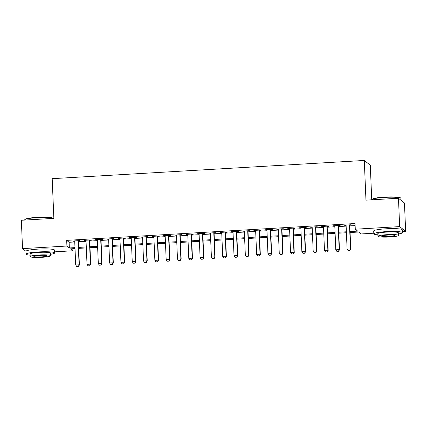 <?xml version="1.0" encoding="UTF-8"?>
<svg xmlns="http://www.w3.org/2000/svg" width="427" height="427" viewBox="0 0 427 427"><rect width="100%" height="100%" fill="white"/><g stroke="black" fill="none" stroke-linecap="round" stroke-linejoin="round"><path stroke-width="0.64" d="M371.741 199.815L370.289 165.19L364.295 160.456L52.195 178.673L53.861 218.373L21.35 220.268L22.54 248.626L66.922 246.032L69.35 247.954L74.981 247.623M364.295 160.456L365.96 200.151L398.471 198.256L404.46 202.99L405.65 231.349L402.33 231.541M373.79 233.206L361.269 233.937L358.84 232.016L350.087 232.528M72.825 248.711L72.91 250.772L54.608 251.839M78.387 241.02L80.137 240.919L79.732 240.598L72.948 240.993L74.714 241.234M89.691 240.358L91.442 240.257L91.042 239.937L84.252 240.332L86.019 240.572M101.002 239.702L102.752 239.595L102.347 239.275L95.563 239.675L97.329 239.915M112.312 239.04L114.062 238.939L113.657 238.618L106.873 239.013L108.634 239.253M123.616 238.378L125.367 238.277L124.962 237.956L118.178 238.351L119.944 238.592M134.927 237.722L136.677 237.615L136.272 237.295L129.488 237.695L131.254 237.935M146.231 237.06L147.982 236.958L147.582 236.638L140.793 237.033L142.559 237.273M157.542 236.398L159.292 236.296L158.887 235.976L152.103 236.371L153.869 236.611M168.852 235.741L170.603 235.635L170.197 235.314L163.413 235.715L165.174 235.955M180.157 235.08L181.907 234.978L181.502 234.658L174.718 235.053L176.484 235.293M191.467 234.418L193.217 234.316L192.812 233.996L186.028 234.391L187.795 234.631M202.772 233.761L204.522 233.654L204.122 233.334L197.333 233.734L199.099 233.975M214.082 233.099L215.832 232.998L215.427 232.678L208.643 233.073L210.41 233.313M225.392 232.437L227.143 232.336L226.737 232.016L219.953 232.411L221.714 232.651M236.697 231.781L238.447 231.674L238.042 231.354L231.258 231.754L233.025 231.994M248.007 231.119L249.758 231.018L249.352 230.697L242.568 231.092L244.329 231.333M259.312 230.457L261.062 230.356L260.657 230.036L253.873 230.431L255.64 230.671M270.622 229.801L272.373 229.694L271.967 229.374L265.183 229.774L266.95 230.014M281.927 229.139L283.683 229.037L283.277 228.717L276.493 229.112L278.255 229.352M293.237 228.477L294.988 228.376L294.582 228.055L287.798 228.45L289.565 228.691M304.547 227.821L306.298 227.714L305.892 227.394L299.108 227.794L300.87 228.034M315.852 227.159L317.603 227.057L317.197 226.737L310.413 227.132L312.18 227.372M327.162 226.497L328.913 226.395L328.507 226.075L321.723 226.47L323.49 226.71M338.467 225.84L340.218 225.734L339.817 225.413L333.028 225.814L334.795 226.054M350.044 231.567L357.703 231.119L355.275 229.203L355.04 223.529L66.687 240.364L69.115 242.285L74.741 241.954M78.413 241.741L86.051 241.292M89.723 241.079L97.356 240.636M101.034 240.417L108.666 239.974M112.338 239.76L119.976 239.312M123.649 239.099L131.281 238.656M134.953 238.437L142.591 237.994M146.264 237.78L153.896 237.332M157.574 237.118L165.206 236.675M168.878 236.457L176.516 236.014M180.189 235.8L187.821 235.352M191.493 235.138L199.131 234.695M202.804 234.476L210.436 234.033M214.114 233.82L221.746 233.372M225.419 233.158L233.057 232.715M236.729 232.496L244.361 232.053M248.034 231.84L255.672 231.391M259.344 231.178L266.976 230.735M270.654 230.516L278.287 230.073M281.959 229.859L289.591 229.411M293.269 229.198L300.902 228.755M304.574 228.536L312.212 228.093M315.884 227.879L323.517 227.431M327.189 227.217L334.827 226.774M338.499 226.556L346.132 226.113M349.809 225.899L355.125 225.589M349.777 225.178L351.528 225.077L351.122 224.757L344.338 225.152L346.105 225.392M398.471 198.256L399.661 226.609L405.65 231.349M25.983 251.348L22.54 248.626M66.687 240.364L66.922 246.032M355.275 229.203L399.661 226.609M78.653 247.409L86.286 246.966M89.964 246.753L97.596 246.304M101.268 246.091L108.906 245.642M112.579 245.429L120.211 244.986M123.883 244.772L131.521 244.324M135.194 244.111L142.826 243.662M146.504 243.449L154.136 243.006M157.809 242.792L165.446 242.344M169.119 242.13L176.751 241.682M180.424 241.468L188.061 241.025M191.734 240.812L199.366 240.364M203.044 240.15L210.676 239.702M214.349 239.488L221.981 239.045M225.659 238.832L233.291 238.383M236.964 238.17L244.602 237.722M248.274 237.508L255.906 237.065M259.579 236.852L267.217 236.403M270.889 236.19L278.521 235.741M282.199 235.528L289.832 235.085M293.504 234.871L301.142 234.423M304.814 234.209L312.447 233.761M316.119 233.548L323.757 233.105M327.429 232.891L335.062 232.443M338.739 232.229L346.372 231.781M75.019 248.583L70.482 248.85L72.91 250.772M346.414 232.742L338.776 233.19M335.104 233.404L327.472 233.847M323.794 234.065L316.161 234.508M312.489 234.722L304.851 235.17M301.179 235.384L293.546 235.827M289.874 236.046L282.236 236.489M278.564 236.702L270.931 237.15M267.254 237.364L259.621 237.807M255.949 238.026L248.311 238.469M244.639 238.682L237.006 239.131M233.334 239.344L225.696 239.787M222.024 240.006L214.391 240.449M210.714 240.663L203.081 241.111M199.409 241.324L191.771 241.767M188.099 241.986L180.466 242.429M176.794 242.643L169.156 243.091M165.484 243.305L157.851 243.748M154.174 243.966L146.541 244.409M142.869 244.623L135.236 245.071M131.559 245.285L123.926 245.728M120.254 245.947L112.616 246.39M108.944 246.603L101.311 247.052M97.639 247.265L90.001 247.708M86.329 247.927L78.696 248.37M69.115 242.285L69.35 247.954M344.728 225.13L344.744 225.472M333.423 225.787L333.434 226.134M322.113 226.449L322.129 226.79M310.803 227.111L310.819 227.452M299.498 227.767L299.514 228.114M288.188 228.429L288.204 228.771M276.883 229.091L276.893 229.432M265.573 229.747L265.589 230.094M254.262 230.409L254.278 230.751M242.958 231.071L242.974 231.413M231.647 231.728L231.664 232.074M220.343 232.389L220.353 232.731M209.033 233.051L209.049 233.393M197.728 233.708L197.738 234.055M186.418 234.37L186.434 234.711M175.107 235.031L175.123 235.373M163.803 235.688L163.813 236.035M152.492 236.35L152.508 236.691M141.188 237.012L141.198 237.353M129.877 237.668L129.893 238.015M118.567 238.33L118.583 238.672M107.262 238.992L107.273 239.333M95.952 239.648L95.968 239.995M84.647 240.31L84.658 240.652M73.337 240.972L73.353 241.314M348.133 250.665L349.873 250.601L348.133 250.665L347.098 249.144L346.089 225.05M349.483 224.853L350.492 248.946L350.78 249.176L349.873 250.601M349.761 224.837L350.78 249.176M347.098 249.144L350.492 248.946L349.825 250.564M372.477 199.377L372.803 199.03A13.947 1.66 -2.4 0 1 384.674 197.087A13.947 1.66 -2.4 0 1 400.473 197.866L400.83 198.187A14.294 1.697 177.6 0 0 384.636 197.386A14.294 1.697 177.6 0 0 372.477 199.377A14.294 1.697 177.6 0 0 372.381 199.585L372.392 199.777M401.017 200.268L400.942 198.39A14.294 1.697 177.6 0 0 400.83 198.187M398.428 233.985A14.294 1.697 177.6 0 0 402.378 232.64A14.294 1.697 177.6 0 0 386.072 231.642A14.294 1.697 177.6 0 0 373.817 233.836A14.294 1.697 177.6 0 0 377.863 234.85M402.378 232.64L402.255 229.806A14.294 1.697 177.6 0 0 385.955 228.803A14.294 1.697 177.6 0 0 373.7 231.002L373.817 233.836M377.927 236.28L377.815 233.67A10.291 1.222 -2.4 0 1 386.638 232.085A10.291 1.222 -2.4 0 1 398.38 232.811L398.487 235.416A10.291 1.222 177.6 0 0 386.75 234.695A10.291 1.222 177.6 0 0 377.927 236.28A10.291 1.222 177.6 0 0 389.664 237.001A10.291 1.222 177.6 0 0 398.487 235.416M387.268 235.106A6.629 0.79 177.6 0 0 381.583 236.126A6.629 0.79 177.6 0 0 389.146 236.59A6.629 0.79 177.6 0 0 394.831 235.571A6.629 0.79 177.6 0 0 387.268 235.106M24.755 219.675L25.081 219.323A13.947 1.66 -2.4 0 1 36.952 217.38A13.947 1.66 -2.4 0 1 52.756 218.165L53.033 218.421A14.294 1.697 177.6 0 0 36.919 217.685A14.294 1.697 177.6 0 0 24.755 219.675A14.294 1.697 177.6 0 0 24.665 219.884L24.67 220.076M50.706 254.284A14.294 1.697 177.6 0 0 54.656 252.939A14.294 1.697 177.6 0 0 38.355 251.935A14.294 1.697 177.6 0 0 26.095 254.134A14.294 1.697 177.6 0 0 30.146 255.149M54.656 252.939L54.539 250.105A14.294 1.697 177.6 0 0 38.233 249.101A14.294 1.697 177.6 0 0 25.978 251.3L26.095 254.134M30.205 256.579L30.098 253.969A10.291 1.222 -2.4 0 1 38.921 252.384A10.291 1.222 -2.4 0 1 50.658 253.104L50.765 255.714A10.291 1.222 177.6 0 0 39.028 254.994A10.291 1.222 177.6 0 0 30.205 256.579A10.291 1.222 177.6 0 0 41.942 257.3A10.291 1.222 177.6 0 0 50.765 255.714M39.546 255.405A6.629 0.79 177.6 0 0 33.861 256.424A6.629 0.79 177.6 0 0 41.424 256.889A6.629 0.79 177.6 0 0 47.109 255.869A6.629 0.79 177.6 0 0 39.546 255.405M336.823 251.322L338.568 251.263L336.823 251.322L335.793 249.8L334.784 225.712M338.173 225.509L339.182 249.603L339.476 249.838L338.568 251.263M338.456 225.493L339.476 249.838M335.793 249.8L339.182 249.603L338.52 251.225M325.513 251.983L327.258 251.925L325.513 251.983L324.483 250.462L323.474 226.369M326.863 226.171L327.877 250.265L328.166 250.494L327.258 251.925M327.146 226.155L328.166 250.494M324.483 250.462L327.877 250.265L327.21 251.887M314.208 252.645L315.953 252.581L314.208 252.645L313.178 251.124L312.164 227.031M315.558 226.833L316.567 250.927L316.861 251.156L315.953 252.581M315.841 226.817L316.861 251.156M313.178 251.124L316.567 250.927L315.905 252.544M302.898 253.302L304.643 253.243L302.898 253.302L301.868 251.781L300.859 227.692M304.248 227.49L305.257 251.583L305.551 251.818L304.643 253.243M304.531 227.474L305.551 251.818M301.868 251.781L305.257 251.583L304.595 253.206M291.593 253.964L293.333 253.905L291.593 253.964L290.557 252.442L289.549 228.349M292.943 228.151L293.952 252.245L294.246 252.474L293.333 253.905M293.221 228.135L294.246 252.474M290.557 252.442L293.952 252.245L293.285 253.868M280.283 254.625L282.028 254.561L280.283 254.625L279.253 253.104L278.244 229.011M281.633 228.813L282.642 252.907L282.936 253.136L282.028 254.561M281.916 228.797L282.936 253.136M279.253 253.104L282.642 252.907L281.98 254.524M268.973 255.282L270.718 255.223L268.973 255.282L267.942 253.761L266.934 229.673M270.328 229.47L271.337 253.563L271.625 253.798L270.718 255.223M270.606 229.454L271.625 253.798M267.942 253.761L271.337 253.563L270.67 255.186M257.668 255.944L259.413 255.885L257.668 255.944L256.638 254.423L255.624 230.329M259.018 230.132L260.027 254.225L260.321 254.455L259.413 255.885M259.301 230.116L260.321 254.455M256.638 254.423L260.027 254.225L259.365 255.848M246.358 256.606L248.103 256.542L246.358 256.606L245.328 255.084L244.319 230.991M247.708 230.793L248.722 254.887L249.01 255.116L248.103 256.542M247.991 230.777L249.01 255.116M245.328 255.084L248.722 254.887L248.055 256.504M235.053 257.262L236.793 257.203L235.053 257.262L234.017 255.741L233.009 231.653M236.403 231.45L237.412 255.543L237.706 255.778L236.793 257.203M236.681 231.434L237.706 255.778M234.017 255.741L237.412 255.543L236.745 257.166M223.743 257.924L225.488 257.865L223.743 257.924L222.713 256.403L221.704 232.309M225.093 232.112L226.102 256.205L226.395 256.435L225.488 257.865M225.376 232.096L226.395 256.435M222.713 256.403L226.102 256.205L225.44 257.828M212.432 258.586L214.178 258.522L212.432 258.586L211.402 257.065L210.394 232.971M213.788 232.774L214.797 256.867L215.085 257.097L214.178 258.522M214.066 232.758L215.085 257.097M211.402 257.065L214.797 256.867L214.13 258.484M201.128 259.242L202.873 259.184L201.128 259.242L200.098 257.721L199.083 233.633M202.478 233.43L203.487 257.524L203.78 257.759L202.873 259.184M202.761 233.414L203.78 257.759M200.098 257.721L203.487 257.524L202.825 259.146M189.818 259.904L191.563 259.846L189.818 259.904L188.787 258.383L187.779 234.29M191.168 234.092L192.182 258.186L192.47 258.415L191.563 259.846M191.451 234.076L192.47 258.415M188.787 258.383L192.182 258.186L191.515 259.808M178.513 260.566L180.258 260.502L178.513 260.566L177.477 259.045L176.468 234.951M179.863 234.754L180.872 258.847L181.165 259.077L180.258 260.502M180.141 234.738L181.165 259.077M177.477 259.045L180.872 258.847L180.205 260.465M167.203 261.223L168.948 261.164L167.203 261.223L166.172 259.701L165.164 235.613M168.553 235.41L169.562 259.504L169.855 259.739L168.948 261.164M168.836 235.394L169.855 259.739M166.172 259.701L169.562 259.504L168.9 261.127M155.892 261.884L157.638 261.826L155.892 261.884L154.862 260.363L153.853 236.27M157.248 236.072L158.257 260.166L158.545 260.395L157.638 261.826M157.526 236.056L158.545 260.395M154.862 260.363L158.257 260.166L157.59 261.788M144.588 262.546L146.333 262.482L144.588 262.546L143.557 261.025L142.543 236.932M145.938 236.734L146.947 260.828L147.24 261.057L146.333 262.482M146.221 236.718L147.24 261.057M143.557 261.025L146.947 260.828L146.285 262.445M133.277 263.203L135.023 263.144L133.277 263.203L132.247 261.687L131.238 237.593M134.628 237.391L135.642 261.484L135.93 261.719L135.023 263.144M134.911 237.375L135.93 261.719M132.247 261.687L135.642 261.484L134.975 263.107M121.973 263.865L123.718 263.806L121.973 263.865L120.937 262.343L119.928 238.25M123.323 238.052L124.332 262.146L124.625 262.375L123.718 263.806M123.606 238.036L124.625 262.375M120.937 262.343L124.332 262.146L123.665 263.769M110.662 264.526L112.408 264.462L110.662 264.526L109.632 263.005L108.623 238.912M112.013 238.714L113.022 262.808L113.315 263.037L112.408 264.462M112.296 238.698L113.315 263.037M109.632 263.005L113.022 262.808L112.36 264.425M99.358 265.183L101.098 265.124L99.358 265.183L98.322 263.667L97.313 239.574M100.708 239.371L101.717 263.464L102.005 263.699L101.098 265.124M100.985 239.355L102.005 263.699M98.322 263.667L101.717 263.464L101.05 265.087M88.047 265.845L89.793 265.786L88.047 265.845L87.017 264.324L86.003 240.23M89.398 240.033L90.407 264.126L90.7 264.356L89.793 265.786M89.681 240.017L90.7 264.356M87.017 264.324L90.407 264.126L89.745 265.749M76.737 266.507L78.483 266.443L76.737 266.507L75.707 264.986L74.698 240.892M78.088 240.695L79.102 264.788L79.39 265.018L78.483 266.443M78.371 240.679L79.39 265.018M75.707 264.986L79.102 264.788L78.435 266.405"/></g></svg>
